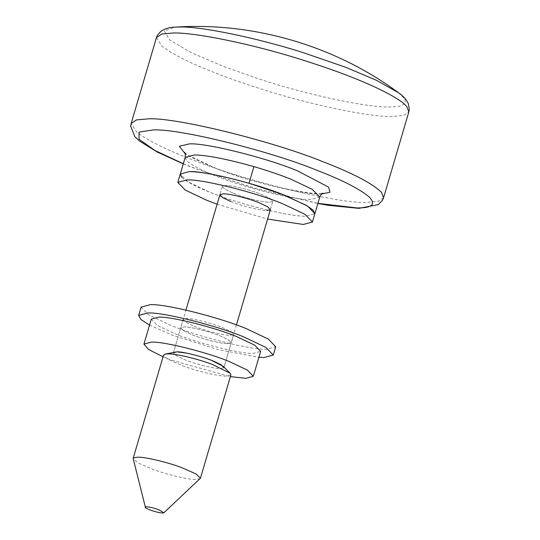 <?xml version="1.0" encoding="UTF-8"?>
<svg xmlns="http://www.w3.org/2000/svg" width="540" height="540" viewBox="0 0 540 540"><rect width="100%" height="100%" fill="white"/><g stroke="black" fill="none" stroke-linecap="round" stroke-linejoin="round"><path stroke-width="0.41" stroke-dasharray="2.7 2.03" d="M227.806 343.609L231.208 342.684L228.447 339.822L220.347 335.975C210.465 331.749 189.776 326.525 184.126 326.909L180.725 327.827L183.485 330.696L191.585 334.537C201.467 338.762 222.156 343.994 227.806 343.609L231.208 342.684L228.447 339.822L220.347 335.975C210.465 331.749 189.776 326.525 184.126 326.909L180.725 327.827L183.485 330.696L191.585 334.537C201.467 338.762 222.156 343.994 227.806 343.609M194.035 326.221C203.918 330.446 224.606 335.678 230.249 335.293L233.651 334.368L230.897 331.499L222.797 327.659C212.909 323.433 192.22 318.209 186.577 318.587L183.175 319.511L185.935 322.38L194.035 326.221M141.109 307.132L148.466 314.779L170.066 325.019C196.425 336.292 251.593 350.231 266.645 349.211L275.717 346.748M149.533 325.1L172.085 335.084L217.944 349.569L258.903 357.284M230.749 201.474C240.631 205.706 261.32 210.931 266.963 210.546M233.199 193.158C243.081 197.384 263.77 202.615 269.413 202.23L272.815 201.305L270.054 198.443L261.954 194.603C252.072 190.37 231.383 185.146 225.74 185.531L222.338 186.449L225.099 189.317L233.199 193.158C243.081 197.384 263.77 202.615 269.413 202.23L272.815 201.305L270.054 198.443L261.954 194.603C252.072 190.37 231.383 185.146 225.74 185.531L222.338 186.449L225.099 189.317L233.199 193.158M181.751 177.343C187.157 182.216 197.802 187.67 213.691 193.705C240.989 204.721 291.647 217.06 305.809 216.149L314.881 213.691L305.809 216.149C290.756 217.168 235.589 203.229 209.23 191.957L187.63 181.717L180.272 174.069M217.114 204.208L267.59 219.065M174.589 352.033L173.387 352.775L176.141 355.644L184.241 359.485C194.13 363.71 214.819 368.942 220.462 368.557L223.864 367.632L223.256 366.356M230.864 374.909L226.328 376.144C219.794 376.488 197.984 371.5 183.823 366.235L167.954 359.343L163.559 355.104M200.191 478.636L195.919 479.452C189.385 479.804 167.582 474.815 153.421 469.55L138.314 463.091L133.15 458.906M183.175 319.511L173.387 352.775L176.141 355.644L184.241 359.485C194.13 363.71 214.819 368.942 220.462 368.557L223.864 367.632L233.651 334.368M151.281 319.16L157.262 325.377L174.812 333.7C196.222 342.853 241.049 354.179 253.28 353.356L260.651 351.351M163.053 356.825L171.092 360.065L230.357 376.63M156.445 37.591L162.041 46.278C177.849 58.597 213.881 73.778 256.655 87.547C308.603 104.618 370.346 117.221 391.831 116.492L403.549 115.439L408.841 111.875M383.562 197.755L378.27 201.319L366.552 202.372C339.512 204.161 241.684 180.023 191.113 159.239C165.956 149.553 147.839 140.528 136.762 132.165L131.173 123.471M185.166 157.437L186.651 160.711C191.909 165.483 202.318 170.843 217.856 176.796C244.991 187.839 296.413 200.448 310.703 199.517L319.775 197.053M321.685 193.975L320.429 193.988C304.358 195.035 246.503 180.846 215.98 168.419L185.227 153.819M183.31 163.742L195.622 168.629L254.867 188.251L317.918 203.357M398.507 92.758L405.027 99.063L405.257 103.619L399.681 106.231L389.509 107.001C368.928 107.703 309.785 95.627 260.024 79.279L224.066 66.69L191.639 52.873L169.607 39.92L164.288 30.827L175.487 27.122M270.371 209.621L272.815 201.305L270.371 209.621M222.338 186.449L219.888 194.765L222.338 186.449M173.387 352.775L185.949 310.075M236.432 324.932L223.864 367.632M184.599 152.408L185.179 152.982C189.662 156.836 200.158 162.027 216.689 168.554C236.554 176.182 258.235 182.702 281.718 188.129C307.004 193.064 320.76 194.731 322.974 193.138M183.269 163.883L192.355 167.508L253.888 188.082L317.878 203.499"/><path stroke-width="0.81" d="M258.903 357.284L264.195 357.527L273.274 355.064L275.717 346.748L268.36 339.107L246.76 328.86C220.401 317.588 165.233 303.656 150.181 304.668L141.109 307.132L138.659 315.448L140.981 319.518L149.533 325.1M273.274 355.064L265.916 347.423L244.316 337.176C217.958 325.904 162.783 311.972 147.737 312.984L138.659 315.448M266.963 210.546L270.371 209.621L267.611 206.759L259.51 202.919C249.622 198.686 228.933 193.462 223.29 193.847L219.888 194.765L222.649 197.633L230.749 201.474M267.59 219.065L303.359 224.465L312.431 222.007L319.775 197.06L312.269 189.317L290.331 178.976C280.24 174.913 268.103 170.795 253.922 166.617L249.028 183.249L281.462 194.056L306.092 205.2L313.072 210.087L314.881 213.691L307.523 206.044L285.923 195.797C259.565 184.532 204.397 170.593 189.344 171.612L180.272 174.069L181.751 177.343M312.431 222.007L305.073 214.36L283.473 204.113C257.121 192.847 201.947 178.909 186.894 179.928L177.822 182.385L185.179 190.033L206.779 200.279L217.114 204.208M230.054 373.207L223.256 366.356L211.14 360.2C203.58 357.325 195.386 354.962 186.556 353.099L176.789 351.857L165.159 354.105L168.095 353.869C170.964 353.855 175.311 354.409 181.116 355.529C192.091 357.818 202.5 360.781 212.341 364.412L230.054 373.207L230.864 374.909L200.455 478.224L163.856 512.77L162.668 513C158.126 513.115 143.215 508.079 145.321 506.993L146.462 506.804C149.567 506.972 153.671 507.951 158.78 509.733L163.856 512.77M145.321 506.993L133.15 458.413L163.559 355.104L165.159 354.105M133.15 458.413L133.589 457.866L137.686 457.184C144.477 456.786 167.954 462.328 181.94 467.728L196.06 473.978L200.455 478.224M249.028 183.249C221.677 175.601 201.785 171.72 189.344 171.612L180.272 174.069L177.822 182.385M223.864 367.632L221.103 364.77L213.003 360.929C203.121 356.697 182.432 351.473 176.789 351.857L173.387 352.775M230.357 376.63L245.936 378.304L253.307 376.299L260.651 351.351L254.671 345.141L237.121 336.818C215.71 327.659 170.883 316.339 158.652 317.162L151.281 319.16L143.937 344.115L148.588 349.488L163.053 356.825M253.307 376.299L247.334 370.089L229.784 361.766C208.366 352.607 163.539 341.287 151.308 342.11L143.937 344.115M323.622 161.987C353.228 173.414 372.519 183.553 381.503 192.402L383.562 197.755L408.841 111.875L406.782 106.522C400.113 98.415 374.294 85.698 346.174 75.053C333.146 70.045 318.263 64.915 301.523 59.663C250.796 43.551 194.123 32.373 173.462 32.974L161.737 34.027L156.445 37.591L131.173 123.471L136.465 119.907L148.183 118.854C175.223 117.072 273.051 141.203 323.622 161.987M253.922 166.617C226.571 158.969 206.678 155.088 194.238 154.973L185.166 157.437L180.272 174.069M185.227 153.819L179.368 146.259L189.412 143.876C206.219 142.742 267.752 158.227 297.513 170.869L328.577 187.144L329.96 192.213L321.685 193.975M317.918 203.357L356.825 207.907C371.999 208.116 376.171 204.512 369.333 197.1C359.829 189.02 342.306 180.063 316.757 170.215C269.555 150.815 178.254 128.291 153.016 129.958L139.016 132.118L139.064 139.266L155.183 150.619L183.31 163.742M398.507 92.758C335.549 46.015 253.726 21.931 175.487 27.122L180.333 27C200.124 26.426 254.414 37.132 303.001 52.562L345.776 67.311L376.562 80.345L398.507 92.758C403.063 95.756 406.384 99.536 408.476 104.085L409.293 109.316L408.841 111.875M185.949 310.075L219.888 194.765M270.371 209.621L236.432 324.932M185.166 157.437C185.396 154.19 185.207 152.516 184.599 152.408M322.974 193.138C322.34 192.962 321.273 194.272 319.775 197.06M131.173 123.471L130.707 126.218L134.845 136.647L139.603 141.129L157.592 152.213L183.269 163.883M317.878 203.499L328.556 205.349L358.83 208.359L378.236 204.66L382.529 200.198L383.562 197.755M175.487 27.122C169.857 27.155 164.896 28.62 160.623 31.509L157.349 35.384L156.445 37.591"/></g></svg>
